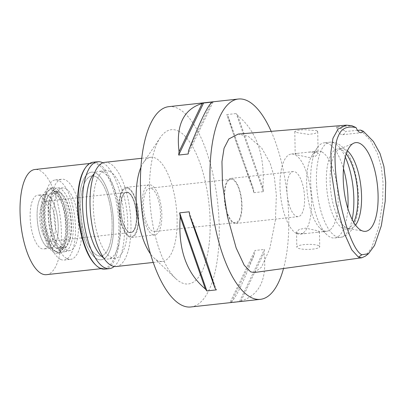 <?xml version="1.0" encoding="UTF-8"?>
<svg xmlns="http://www.w3.org/2000/svg" width="406" height="406" viewBox="0 0 406 406"><rect width="100%" height="100%" fill="white"/><g stroke="black" fill="none" stroke-linecap="round" stroke-linejoin="round"><path stroke-width="0.3" stroke-dasharray="2.03 1.52" d="M357.549 130.356L345.592 131.432A15.113 5.709 -96.3 0 1 342.547 134.731A15.113 5.709 -96.3 0 1 336.533 126.9L351.784 125.677M360.589 130.082L370.602 140.613L377.311 153.128L381.275 166.668L383.086 183.147L382.594 202.518L378.585 227.629L371.713 247.574L365.461 256.1M316.812 130.636L317.725 131.651L315.157 133.498L308.575 134.391L295.705 132.392L294.797 131.534L297.37 130.356L303.962 129.656L316.812 130.636M336.533 126.9L341.055 128.616L345.592 131.432M254.318 272.517L261.52 267.143L269.721 248.873L275.441 219.956L276.359 194.997L274.365 177.427L270.086 162.979L261.768 148.139L248.274 136.335L238.18 134.071M271.178 131.351A100.764 38.073 -96.3 0 1 283.525 268.513M190.81 306.977A100.764 38.073 83.7 0 0 218.707 214.637A100.764 38.073 83.7 0 0 178.102 108.524A100.764 38.073 83.7 0 0 168.825 106.656M230.014 302.495L239.52 301.455A100.764 38.073 83.7 0 0 240.951 300.988C259.596 295.218 267.285 279.161 264.022 252.821A100.764 38.073 83.7 0 0 264.438 249.431L254.932 250.477A100.764 38.073 -96.3 0 1 254.516 253.867C243.58 281.764 235.891 297.816 231.445 302.028A100.764 38.073 -96.3 0 1 230.014 302.495L254.932 250.477M253.923 192.677L263.428 191.632A100.764 38.073 83.7 0 0 262.89 187.765C265.128 155.518 256.739 131.417 237.713 115.471A100.764 38.073 83.7 0 0 236.236 113.553L226.731 114.593A100.764 38.073 -96.3 0 1 228.208 116.517C233.029 134.021 241.423 158.117 253.385 188.805A100.764 38.073 -96.3 0 1 253.923 192.677L226.731 114.593M178.498 131.128A77.587 29.313 -96.3 0 1 210.135 221.975A77.587 29.313 -96.3 0 1 181.142 282.505A77.587 29.313 -96.3 0 1 175.656 278.531A77.587 29.313 -96.3 0 1 150.677 210.014A77.587 29.313 -96.3 0 1 160.203 137.71A77.587 29.313 -96.3 0 1 178.498 131.128M140.943 167.277A52.394 19.798 -96.3 0 1 143.384 162.694A52.394 19.798 -96.3 0 1 150.92 157.279A52.394 19.798 -96.3 0 1 155.742 158.249A52.394 19.798 -96.3 0 1 176.854 213.429A52.394 19.798 -96.3 0 1 162.349 261.444A52.394 19.798 -96.3 0 1 157.528 260.474A52.394 19.798 -96.3 0 1 153.823 257.79A52.394 19.798 -96.3 0 1 150.443 253.846M116.212 266.509A52.394 19.798 83.7 0 0 130.722 218.489A52.394 19.798 83.7 0 0 109.605 163.308A52.394 19.798 83.7 0 0 104.784 162.339M109.747 171.418A44.081 16.656 -96.3 0 1 127.509 217.844A44.081 16.656 -96.3 0 1 115.309 258.241A44.081 16.656 -96.3 0 1 111.249 257.429A44.081 16.656 -96.3 0 1 93.487 211.003A44.081 16.656 -96.3 0 1 105.692 170.601A44.081 16.656 -96.3 0 1 109.747 171.418M97.105 258.977A44.081 16.656 83.7 0 0 101.165 259.794A44.081 16.656 83.7 0 0 113.37 219.397A44.081 16.656 83.7 0 0 95.608 172.971A44.081 16.656 83.7 0 0 91.548 172.154A44.081 16.656 83.7 0 0 79.343 212.551A44.081 16.656 83.7 0 0 97.105 258.977A44.081 16.656 -96.3 0 1 79.343 212.551A44.081 16.656 -96.3 0 1 91.548 172.154A44.081 16.656 -96.3 0 1 95.608 172.971A44.081 16.656 -96.3 0 1 113.37 219.397A44.081 16.656 -96.3 0 1 101.165 259.794A44.081 16.656 -96.3 0 1 97.105 258.977M95.669 176.656A40.306 15.23 -96.3 0 1 111.909 219.103A40.306 15.23 -96.3 0 1 100.754 256.039A40.306 15.23 -96.3 0 1 97.044 255.293A40.306 15.23 -96.3 0 1 80.804 212.845A40.306 15.23 -96.3 0 1 91.959 175.91A40.306 15.23 -96.3 0 1 95.669 176.656A40.306 15.23 83.7 0 0 91.959 175.91A40.306 15.23 83.7 0 0 80.804 212.845A40.306 15.23 83.7 0 0 97.044 255.293A40.306 15.23 83.7 0 0 100.754 256.039A40.306 15.23 83.7 0 0 111.909 219.103A40.306 15.23 83.7 0 0 95.669 176.656M66.904 258.602A40.306 15.23 83.7 0 0 70.614 259.348A40.306 15.23 83.7 0 0 81.773 222.412A40.306 15.23 83.7 0 0 65.533 179.965A40.306 15.23 83.7 0 0 61.819 179.219A40.306 15.23 83.7 0 0 50.664 216.154A40.306 15.23 83.7 0 0 66.904 258.602M65.681 188.567A31.49 11.896 -96.3 0 1 78.322 221.057A31.49 11.896 -96.3 0 1 70.157 250.497A31.49 11.896 -96.3 0 1 66.751 250A31.49 11.896 -96.3 0 1 54.023 216.17A31.49 11.896 -96.3 0 1 63.295 187.958A31.49 11.896 -96.3 0 1 65.681 188.567M129.23 236.155A24.34 9.196 83.7 0 0 131.859 236.541A24.34 9.196 83.7 0 0 138.172 213.784A24.34 9.196 83.7 0 0 128.397 188.668A24.34 9.196 83.7 0 0 126.555 188.196A24.34 9.196 83.7 0 0 119.389 210.009A24.34 9.196 83.7 0 0 129.23 236.155A24.34 9.196 -96.3 0 1 119.389 210.009A24.34 9.196 -96.3 0 1 126.555 188.196A24.34 9.196 -96.3 0 1 128.397 188.668A24.34 9.196 -96.3 0 1 138.172 213.784A24.34 9.196 -96.3 0 1 131.859 236.541A24.34 9.196 -96.3 0 1 129.23 236.155M128.387 187.841A25.192 9.516 -96.3 0 1 138.537 214.368A25.192 9.516 -96.3 0 1 131.564 237.454A25.192 9.516 -96.3 0 1 129.245 236.987A25.192 9.516 -96.3 0 1 119.095 210.46A25.192 9.516 -96.3 0 1 126.068 187.374A25.192 9.516 -96.3 0 1 128.387 187.841M152.428 234.445A25.192 9.516 83.7 0 0 154.747 234.912A25.192 9.516 83.7 0 0 161.72 211.825A25.192 9.516 83.7 0 0 151.57 185.293A25.192 9.516 83.7 0 0 149.251 184.831A25.192 9.516 83.7 0 0 142.278 207.913A25.192 9.516 83.7 0 0 152.428 234.445M151.626 188.612A21.792 8.232 -96.3 0 1 160.406 211.562A21.792 8.232 -96.3 0 1 154.376 231.532A21.792 8.232 -96.3 0 1 152.367 231.126A21.792 8.232 -96.3 0 1 143.587 208.176A21.792 8.232 -96.3 0 1 149.621 188.211A21.792 8.232 -96.3 0 1 151.626 188.612M233.511 222.219A21.792 8.232 83.7 0 0 235.521 222.625A21.792 8.232 83.7 0 0 241.55 202.655A21.792 8.232 83.7 0 0 232.77 179.711A21.792 8.232 83.7 0 0 230.765 179.305A21.792 8.232 83.7 0 0 224.731 199.275A21.792 8.232 83.7 0 0 233.511 222.219M232.755 178.848A22.67 8.567 -96.3 0 1 241.89 202.726A22.67 8.567 -96.3 0 1 235.617 223.503A22.67 8.567 -96.3 0 1 233.526 223.082A22.67 8.567 -96.3 0 1 224.391 199.204A22.67 8.567 -96.3 0 1 230.669 178.427A22.67 8.567 -96.3 0 1 232.755 178.848M296.126 216.21A22.67 8.567 83.7 0 0 298.212 216.631A22.67 8.567 83.7 0 0 304.49 195.854A22.67 8.567 83.7 0 0 295.355 171.977A22.67 8.567 83.7 0 0 293.264 171.56A22.67 8.567 83.7 0 0 286.991 192.337A22.67 8.567 83.7 0 0 296.126 216.21M296.426 233.414A40.306 15.23 -96.3 0 1 280.186 190.967A40.306 15.23 -96.3 0 1 291.341 154.031A40.306 15.23 -96.3 0 1 295.05 154.777A40.306 15.23 -96.3 0 1 311.295 197.225A40.306 15.23 -96.3 0 1 300.135 234.16A40.306 15.23 -96.3 0 1 296.426 233.414M297.471 233.298L296.553 232.1L299.131 229.431L305.688 228.157L318.568 230.984L319.471 231.704L317.568 232.247L305.891 233.526L297.471 233.298M321.714 151.849A40.306 15.23 83.7 0 0 318.005 151.103A40.306 15.23 83.7 0 0 312.209 155.27A40.306 15.23 83.7 0 0 307.261 192.83A40.306 15.23 83.7 0 0 320.238 228.426A40.306 15.23 83.7 0 0 323.085 230.486A40.306 15.23 83.7 0 0 326.8 231.232A40.306 15.23 83.7 0 0 337.954 194.296A40.306 15.23 83.7 0 0 321.714 151.849M317.193 152.346L308.773 152.118L297.096 153.402L295.187 153.945L296.096 154.661L308.991 157.487L315.508 156.229L318.106 153.544L317.193 152.346M318.822 245.726A11.459 2.512 179 0 0 305.967 244.463A11.459 2.512 179 0 0 296.816 247.087A11.459 2.512 179 0 0 297.725 248.041A11.459 2.512 179 0 0 310.58 249.309A11.459 2.512 179 0 0 319.735 246.686A11.459 2.512 179 0 0 318.822 245.726M347.866 208.542A47.862 18.082 -96.3 0 1 334.574 237.982A47.862 18.082 -96.3 0 1 330.169 237.094A47.862 18.082 -96.3 0 1 326.784 234.648A47.862 18.082 -96.3 0 1 311.382 192.378A47.862 18.082 -96.3 0 1 317.253 147.779A47.862 18.082 -96.3 0 1 324.135 142.831A47.862 18.082 -96.3 0 1 328.54 143.714A47.862 18.082 -96.3 0 1 343.491 168.688M353.738 222.351A40.306 15.23 -96.3 0 1 346.506 229.07A40.306 15.23 -96.3 0 1 342.791 228.324A40.306 15.23 -96.3 0 1 326.551 185.877A40.306 15.23 -96.3 0 1 337.711 148.941A40.306 15.23 -96.3 0 1 341.421 149.687A40.306 15.23 -96.3 0 1 346.232 153.93M347.414 150.834A40.306 15.23 83.7 0 0 345.13 149.281A40.306 15.23 83.7 0 0 341.421 148.535A40.306 15.23 83.7 0 0 339.792 148.956A40.306 15.23 83.7 0 0 330.428 187.663A40.306 15.23 83.7 0 0 346.501 227.918A40.306 15.23 83.7 0 0 348.531 228.603A40.306 15.23 83.7 0 0 350.216 228.664A40.306 15.23 83.7 0 0 355.57 225.122M211.653 102.444L188.582 150.611M213.089 101.977L188.166 154.001M189.176 211.8L216.368 289.879M240.951 300.988L264.022 252.821M239.52 301.455L264.438 249.431M231.445 302.028L254.516 253.867M262.89 187.765L237.713 115.471M263.428 191.632L236.236 113.553M253.385 188.805L228.208 116.517M60.154 188.557A32.12 12.134 83.7 0 0 57.718 187.932A32.12 12.134 83.7 0 0 48.268 216.713A32.12 12.134 83.7 0 0 61.25 251.218A32.12 12.134 83.7 0 0 64.721 251.73A32.12 12.134 83.7 0 0 73.05 221.696A32.12 12.134 83.7 0 0 60.154 188.557M128.469 192.51A20.407 7.709 83.7 0 0 126.591 192.129A20.407 7.709 83.7 0 0 120.942 210.831A20.407 7.709 83.7 0 0 129.164 232.318A20.407 7.709 83.7 0 0 131.042 232.694A20.407 7.709 83.7 0 0 136.69 213.998A20.407 7.709 83.7 0 0 128.469 192.51M128.93 232.344A20.407 7.709 -96.3 0 1 120.709 210.856A20.407 7.709 -96.3 0 1 126.357 192.155A20.407 7.709 -96.3 0 1 128.235 192.535A20.407 7.709 -96.3 0 1 136.457 214.023A20.407 7.709 -96.3 0 1 130.808 232.719A20.407 7.709 -96.3 0 1 128.93 232.344M128.24 192.779A20.153 7.612 83.7 0 0 126.383 192.408A20.153 7.612 83.7 0 0 120.805 210.876A20.153 7.612 83.7 0 0 128.925 232.1A20.153 7.612 83.7 0 0 130.783 232.471A20.153 7.612 83.7 0 0 136.36 214.003A20.153 7.612 83.7 0 0 128.24 192.779M48.015 240.976A20.153 7.612 -96.3 0 1 39.895 219.753A20.153 7.612 -96.3 0 1 45.472 201.285A20.153 7.612 -96.3 0 1 47.329 201.66A20.153 7.612 -96.3 0 1 55.449 222.884A20.153 7.612 -96.3 0 1 49.867 241.352A20.153 7.612 -96.3 0 1 48.015 240.976M47.208 194.9A27.08 10.231 83.7 0 0 42.402 195.423A27.08 10.231 83.7 0 0 37.499 222.417A27.08 10.231 83.7 0 0 48.131 247.736A27.08 10.231 83.7 0 0 48.147 247.741A27.08 10.231 83.7 0 0 58.251 226.594A27.08 10.231 83.7 0 0 47.208 194.9A27.08 10.231 83.7 0 0 44.716 194.398A27.08 10.231 83.7 0 0 42.402 195.423A27.08 10.231 83.7 0 0 37.499 222.417A27.08 10.231 83.7 0 0 48.131 247.736A27.08 10.231 83.7 0 0 48.147 247.741A27.08 10.231 83.7 0 0 50.623 248.239A27.08 10.231 83.7 0 0 58.119 223.422A27.08 10.231 83.7 0 0 47.208 194.9M55.627 251.461A31.734 11.992 -96.3 0 1 43.168 221.793A31.734 11.992 -96.3 0 1 48.918 190.155A31.734 11.992 -96.3 0 1 54.551 189.546A31.734 11.992 -96.3 0 1 67.487 226.685A31.734 11.992 -96.3 0 1 55.647 251.466A31.734 11.992 -96.3 0 1 55.627 251.461M54.617 193.474A27.709 10.47 83.7 0 0 52.064 192.962A27.709 10.47 83.7 0 0 44.396 218.352A27.709 10.47 83.7 0 0 55.561 247.533A27.709 10.47 83.7 0 0 58.114 248.051A27.709 10.47 83.7 0 0 65.782 222.655A27.709 10.47 83.7 0 0 54.617 193.474M61.174 246.919A27.709 10.47 -96.3 0 1 50.009 217.738A27.709 10.47 -96.3 0 1 57.682 192.342A27.709 10.47 -96.3 0 1 60.23 192.855A27.709 10.47 -96.3 0 1 71.395 222.041A27.709 10.47 -96.3 0 1 63.727 247.432A27.709 10.47 -96.3 0 1 61.174 246.919M103.505 257.749A44.081 16.656 83.7 0 0 104.296 258.191A44.081 16.656 83.7 0 0 108.351 259.008A44.081 16.656 83.7 0 0 120.557 218.611A44.081 16.656 83.7 0 0 102.794 172.185A44.081 16.656 83.7 0 0 98.734 171.368A44.081 16.656 83.7 0 0 94.273 173.646M60.413 259.312A40.306 15.23 -96.3 0 1 44.173 216.865A40.306 15.23 -96.3 0 1 55.328 179.929A40.306 15.23 -96.3 0 1 59.037 180.675A40.306 15.23 -96.3 0 1 75.283 223.122A40.306 15.23 -96.3 0 1 64.123 260.058A40.306 15.23 -96.3 0 1 60.413 259.312M59.23 191.733A28.968 10.947 83.7 0 0 56.566 191.201A28.968 10.947 83.7 0 0 48.547 217.748A28.968 10.947 83.7 0 0 60.22 248.254A28.968 10.947 83.7 0 0 62.884 248.792A28.968 10.947 83.7 0 0 70.908 222.244A28.968 10.947 83.7 0 0 59.23 191.733M56.972 248.609A28.968 10.947 -96.3 0 1 45.299 218.103A28.968 10.947 -96.3 0 1 53.318 191.556A28.968 10.947 -96.3 0 1 55.987 192.094A28.968 10.947 -96.3 0 1 67.66 222.6A28.968 10.947 -96.3 0 1 59.641 249.147A28.968 10.947 -96.3 0 1 56.972 248.609M55.921 188.404A32.749 12.373 83.7 0 0 52.907 187.8A32.749 12.373 83.7 0 0 43.843 217.809A32.749 12.373 83.7 0 0 57.038 252.299A32.749 12.373 83.7 0 0 60.052 252.902A32.749 12.373 83.7 0 0 69.116 222.894A32.749 12.373 83.7 0 0 55.921 188.404M54.257 252.603A32.749 12.373 -96.3 0 1 41.062 218.113A32.749 12.373 -96.3 0 1 50.126 188.105A32.749 12.373 -96.3 0 1 53.14 188.709A32.749 12.373 -96.3 0 1 66.335 223.198A32.749 12.373 -96.3 0 1 57.271 253.207A32.749 12.373 -96.3 0 1 54.257 252.603M53.171 190.551A30.861 11.662 83.7 0 0 47.695 191.145A30.861 11.662 83.7 0 0 42.107 221.909A30.861 11.662 83.7 0 0 54.221 250.761A30.861 11.662 83.7 0 0 54.237 250.771A30.861 11.662 83.7 0 0 65.757 226.67A30.861 11.662 83.7 0 0 53.171 190.551M40.255 195.667A27.08 10.231 -96.3 0 1 51.166 224.183A27.08 10.231 -96.3 0 1 43.67 249A27.08 10.231 -96.3 0 1 41.179 248.497A27.08 10.231 -96.3 0 1 30.262 219.981A27.08 10.231 -96.3 0 1 37.763 195.164A27.08 10.231 -96.3 0 1 40.255 195.667M46.487 274.664A52.902 19.985 83.7 0 0 61.128 226.188A52.902 19.985 83.7 0 0 39.813 170.474A52.902 19.985 83.7 0 0 34.946 169.495M84.834 168.657A52.902 19.985 -96.3 0 1 92.441 163.187A52.902 19.985 -96.3 0 1 97.308 164.166A52.902 19.985 -96.3 0 1 118.628 219.879A52.902 19.985 -96.3 0 1 103.982 268.356A52.902 19.985 -96.3 0 1 99.11 267.376A52.902 19.985 -96.3 0 1 95.369 264.666M104.89 269.142A53.78 20.32 83.7 0 0 119.78 219.859A53.78 20.32 83.7 0 0 98.105 163.217A53.78 20.32 83.7 0 0 93.157 162.222M102.825 162.821A53.78 20.32 -96.3 0 1 123.744 212.972A53.78 20.32 -96.3 0 1 114.198 266.458M345.308 157.107A47.862 18.082 83.7 0 0 334.336 143.079A47.862 18.082 83.7 0 0 329.931 142.191A47.862 18.082 83.7 0 0 316.68 186.055A47.862 18.082 83.7 0 0 335.965 236.459A47.862 18.082 83.7 0 0 340.375 237.348A47.862 18.082 83.7 0 0 352.154 219.453M342.547 134.731L361.091 132.696M153.823 257.79L175.656 278.531M143.384 162.694L160.203 137.71M150.92 157.279L141.775 158.279M162.349 261.444L153.209 262.449M115.309 258.241L108.351 259.008M105.692 170.601L98.734 171.368M64.123 260.058L70.614 259.348M55.328 179.929L61.819 179.219M64.721 251.73L70.157 250.497M57.718 187.932L63.295 187.958M154.747 234.912L131.564 237.454M149.251 184.831L126.068 187.374M235.521 222.625L154.376 231.532M230.765 179.305L149.621 188.211M298.212 216.631L235.617 223.503M293.264 171.56L230.669 178.427M318.005 151.103L308.773 152.118M297.096 153.402L291.341 154.031M296.553 232.1L296.816 247.087M319.471 231.704L319.735 246.686M326.8 231.232L317.568 232.247M305.891 233.526L300.135 234.16M317.725 131.651L318.111 153.544M294.797 131.534L295.187 153.945M320.238 228.426L326.784 234.648M312.209 155.27L317.253 147.779M334.574 237.982L340.375 237.348C346.115 236.718 350.682 232.714 354.078 225.34C358.158 215.165 359.401 202.498 357.808 187.328C355.189 167.83 350.023 150.727 337.848 143.694C335.386 142.435 332.747 141.933 329.931 142.191L324.135 142.831M341.421 148.535L337.711 148.941M350.216 228.664L346.506 229.07M348.531 228.603L363.659 231.263M339.792 148.956L353.981 143.079M126.383 192.408L45.472 201.285M130.783 232.471L49.867 241.352M47.695 191.145L48.918 190.155M54.237 250.771L55.647 251.466M57.682 192.342L52.064 192.962M63.727 247.432L58.114 248.051M56.566 191.201L53.318 191.556M62.884 248.792L59.641 249.147M52.907 187.8L50.126 188.105M60.052 252.902L57.271 253.207M50.623 248.239L43.67 249M44.716 194.398L37.763 195.164M92.441 163.187L89.609 163.496M103.982 268.356L101.15 268.665"/><path stroke-width="0.61" d="M356.052 127.575A15.113 5.709 83.7 0 0 361.091 132.696A15.113 5.709 83.7 0 0 363.243 131.168L373.383 141.44L379.98 153.417L383.919 166.47L385.7 182.319L385.233 201.132L381.305 225.817L374.55 245.447L368.486 253.725L361.837 254.755C357.519 252.781 352.763 244.392 347.572 229.583C345.095 222.544 341.339 208.735 338.969 195.656C336.894 183.837 335.681 174.407 335.331 167.363C334.442 152.042 335.493 141.491 338.487 135.705C341.314 128.458 347.171 125.748 356.052 127.575L351.784 125.677L346.343 125.149L238.18 134.071L228.832 138.959L224.051 148.286L221.96 161.593L222.447 183.649L227.436 216.555L236.135 247.909L244.219 265.219L250.639 271.863L254.318 272.517L361.842 257.769L358.442 257.165L351.743 249.812L344.527 233.805L336.193 203.487L331.535 173.154L330.87 152.351L332.94 138.334L338.056 129.067L346.343 125.149M361.416 230.501A44.624 16.859 83.7 0 0 363.659 231.263A44.624 16.859 83.7 0 0 378.006 192.855A44.624 16.859 83.7 0 0 359.894 143.44A44.624 16.859 83.7 0 0 353.981 143.079A44.624 16.859 83.7 0 0 343.613 185.938A44.624 16.859 83.7 0 0 361.416 230.501M363.243 131.168L360.589 130.082L357.549 130.356M368.486 253.725L365.461 256.1L361.842 257.769M283.525 268.513A100.764 38.073 -96.3 0 1 260.363 299.344A100.764 38.073 -96.3 0 1 251.086 297.476A100.764 38.073 -96.3 0 1 210.486 191.363A100.764 38.073 -96.3 0 1 238.378 99.023A100.764 38.073 -96.3 0 1 247.655 100.891A100.764 38.073 -96.3 0 1 271.178 131.351M238.378 99.023L168.825 106.656A100.764 38.073 83.7 0 0 140.933 198.996A100.764 38.073 83.7 0 0 181.533 305.109A100.764 38.073 83.7 0 0 190.81 306.977L260.363 299.344M203.584 103.017L213.089 101.977A100.764 38.073 83.7 0 0 211.653 102.444C207.212 106.656 199.519 122.708 188.582 150.611A100.764 38.073 83.7 0 0 188.166 154.001L178.66 155.041A100.764 38.073 -96.3 0 1 179.076 151.651C175.813 125.312 183.507 109.255 202.147 103.484A100.764 38.073 -96.3 0 1 203.584 103.017L178.66 155.041M179.67 212.84L189.176 211.8A100.764 38.073 83.7 0 0 189.719 215.667C201.68 246.356 210.069 270.452 214.891 287.955A100.764 38.073 83.7 0 0 216.368 289.879L206.862 290.919A100.764 38.073 -96.3 0 1 205.385 289.001C186.364 273.055 177.97 248.959 180.213 216.708A100.764 38.073 -96.3 0 1 179.67 212.84L206.862 290.919M150.443 253.846A52.394 19.798 -96.3 0 1 140.943 167.277M141.775 158.279L104.784 162.339A52.394 19.798 83.7 0 0 90.279 210.354A52.394 19.798 83.7 0 0 111.391 265.539A52.394 19.798 83.7 0 0 116.212 266.509L153.209 262.449M343.491 168.688A47.862 18.082 -96.3 0 1 347.866 208.542M346.232 153.93A40.306 15.23 -96.3 0 1 353.738 222.351M355.57 225.122A40.306 15.23 83.7 0 0 360.954 186.938A40.306 15.23 83.7 0 0 347.414 150.834M202.147 103.484L179.076 151.651M189.719 215.667L214.891 287.955M180.213 216.708L205.385 289.001M94.273 173.646A44.081 16.656 83.7 0 0 86.985 217.002A44.081 16.656 83.7 0 0 103.505 257.749M89.609 163.496L34.946 169.495A52.902 19.985 83.7 0 0 20.3 217.976A52.902 19.985 83.7 0 0 41.615 273.685A52.902 19.985 83.7 0 0 46.487 274.664L101.15 268.665M96.136 265.392L95.369 264.666A52.902 19.985 -96.3 0 1 78.343 217.951A52.902 19.985 -96.3 0 1 84.834 168.657L85.422 167.779A53.78 20.32 83.7 0 0 78.825 217.9A53.78 20.32 83.7 0 0 96.136 265.392A53.78 20.32 83.7 0 0 99.937 268.148A53.78 20.32 83.7 0 0 104.89 269.142L109.412 268.645A53.78 20.32 -96.3 0 1 104.459 267.65A53.78 20.32 -96.3 0 1 82.788 211.013A53.78 20.32 -96.3 0 1 97.679 161.725A53.78 20.32 -96.3 0 1 102.627 162.72A53.78 20.32 -96.3 0 1 102.825 162.821M97.679 161.725L93.157 162.222A53.78 20.32 83.7 0 0 85.422 167.779M114.198 266.458A53.78 20.32 -96.3 0 1 109.412 268.645M358.442 257.165L361.837 254.755M352.154 219.453A47.862 18.082 83.7 0 0 345.308 157.107"/></g></svg>
